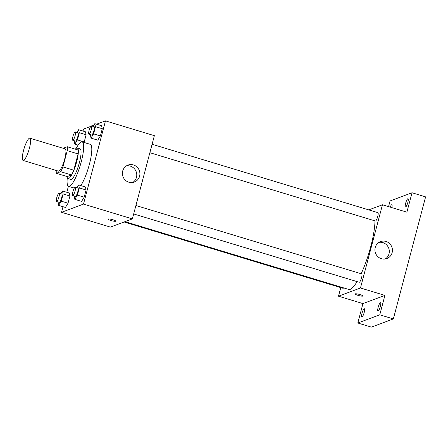 <?xml version="1.0" encoding="UTF-8"?>
<svg xmlns="http://www.w3.org/2000/svg" width="448" height="448" viewBox="0 0 448 448"><rect width="100%" height="100%" fill="white"/><g stroke="black" fill="none" stroke-linecap="round" stroke-linejoin="round"><path stroke-width="0.67" d="M23.554 160.412A11.626 2.52 106.9 0 1 23.117 160.44A11.626 2.52 106.9 0 1 24.074 148.585A11.626 2.52 106.9 0 1 29.859 138.186A11.626 2.52 106.9 0 1 29.165 149.134A11.626 2.52 106.9 0 1 23.554 160.412M29.859 138.186L65.156 148.882A11.626 2.52 106.9 0 1 64.467 159.824A11.626 2.52 106.9 0 1 58.856 171.102A11.626 2.52 106.9 0 1 58.419 171.13L23.117 160.44M67.234 146.72L78.098 150.013A15.613 3.382 106.9 0 1 78.092 153.927L73.791 170.206L62.933 166.914L67.234 150.634A15.613 3.382 106.9 0 0 67.234 146.72L63.112 148.26M73.791 170.206A15.613 3.382 106.9 0 1 71.501 174.978L67.206 176.579L56.342 173.292A15.613 3.382 106.9 0 1 56.258 170.475M56.342 173.292L60.637 171.685A15.613 3.382 106.9 0 0 62.933 166.914M71.501 174.978L60.637 171.685M67.021 176.529A15.982 3.466 -73.1 0 0 68.018 178.595A15.982 3.466 -73.1 0 0 75.964 164.298A15.982 3.466 -73.1 0 0 77.286 147.997A15.982 3.466 -73.1 0 0 75.309 149.167M77.286 147.997L79.996 148.82A15.982 3.466 106.9 0 1 79.05 163.867A15.982 3.466 106.9 0 1 71.333 179.374A15.982 3.466 106.9 0 1 70.734 179.418L68.018 178.595M78.092 153.927L67.234 150.634M76.21 148.299A23.251 5.04 106.9 0 1 82.107 141.865A23.251 5.04 106.9 0 1 80.724 163.755A23.251 5.04 106.9 0 1 69.502 186.312A23.251 5.04 106.9 0 1 68.622 186.374A23.251 5.04 106.9 0 1 67.29 177.744M82.107 141.865L90.25 144.334A23.251 5.04 106.9 0 1 90.149 161.23A23.251 5.04 106.9 0 1 80.797 185.59M74.239 140.722L74.827 144.133L77.426 139.91L84.213 141.971L86.117 134.764L85.422 131.774L78.635 129.718L76.961 132.44M90.406 134.686L90.994 138.096L97.782 140.151L100.38 135.929L102.284 128.722L101.59 125.737L94.802 123.682L93.122 126.398M63.011 206.707L61.533 212.296L83.502 204.098L105.487 120.876L96.555 124.208M93.85 125.222L91.784 125.994M90.787 126.364L83.524 129.08L83.003 131.04M68.41 186.278L66.819 192.293M58.061 201.975L58.643 205.38L65.43 207.435L68.029 203.218L69.938 196.011L69.238 193.021L62.451 190.966L60.777 193.687M74.222 195.938L74.81 199.343L81.598 201.398L84.196 197.182L86.1 189.974L85.406 186.984L78.618 184.929L76.944 187.65M105.487 120.876L154.364 135.677L132.378 218.898L110.41 227.102L61.533 212.296M132.378 218.898L83.502 204.098M128.867 182.224A9.05 8.714 -110.5 0 1 122.405 173.846A9.05 8.714 -110.5 0 1 127.982 165.11A9.05 8.714 -110.5 0 1 139.317 170.537A9.05 8.714 -110.5 0 1 134.316 182.067A9.05 8.714 -110.5 0 1 128.867 182.224M115.752 221.144A3.998 0.638 14.8 0 1 115.623 221.25A3.998 0.638 14.8 0 1 111.3 220.623A3.998 0.638 14.8 0 1 108.024 219.1A3.998 0.638 14.8 0 1 112.05 219.509A3.998 0.638 14.8 0 1 115.752 221.144A3.998 0.638 14.8 0 1 115.623 221.256A3.998 0.638 14.8 0 1 111.306 220.618A3.998 0.638 14.8 0 1 108.024 219.1M126.482 165.85A9.05 8.714 -110.5 0 1 136.186 171.707A9.05 8.714 -110.5 0 1 132.692 182.493M357.073 281.613A40.69 8.82 106.9 0 1 350.218 289.318A40.69 8.82 106.9 0 1 348.684 289.419L124.981 221.659M374.976 220.886A40.69 8.82 106.9 0 1 361.172 273.745M133.683 213.948L359.206 282.257A4.357 0.946 -73.1 0 0 361.374 278.359A4.357 0.946 -73.1 0 0 361.732 273.913L135.912 205.514M343.644 287.896A4.357 0.946 106.9 0 1 343.202 288.288A4.357 0.946 106.9 0 1 343.039 288.299L124.118 221.984M152.096 144.262L377.916 212.666A4.357 0.946 106.9 0 1 377.658 216.77A4.357 0.946 106.9 0 1 375.553 220.998A4.357 0.946 106.9 0 1 375.39 221.01L149.867 152.695M340.771 287.61L338.503 296.195L360.466 287.991L382.452 204.77L368.749 209.888M338.503 296.195L362.942 303.593L357.812 323.014L371.386 327.124L393.35 318.92L425.6 196.868L412.026 192.752L390.057 200.956L388.562 206.618M393.35 318.92L379.775 314.81L384.905 295.389L360.466 287.991M382.452 204.77L406.89 212.173L412.026 192.752M381.399 258.714A9.05 8.714 -110.5 0 1 374.937 250.337A9.05 8.714 -110.5 0 1 380.514 241.601A9.05 8.714 -110.5 0 1 391.843 247.033A9.05 8.714 -110.5 0 1 386.848 258.558A9.05 8.714 -110.5 0 1 381.399 258.714M362.942 303.593L384.905 295.389M362.852 295.988A3.998 0.638 14.8 0 1 362.723 296.1A3.998 0.638 14.8 0 1 358.4 295.467A3.998 0.638 14.8 0 1 355.124 293.95A3.998 0.638 14.8 0 1 359.15 294.353A3.998 0.638 14.8 0 1 362.852 295.988A3.998 0.638 14.8 0 1 362.723 296.1A3.998 0.638 14.8 0 1 358.406 295.467A3.998 0.638 14.8 0 1 355.124 293.95M379.008 242.346A9.05 8.714 -110.5 0 1 388.718 248.198A9.05 8.714 -110.5 0 1 385.224 258.983M390.197 207.11A4.357 0.946 106.9 0 1 391.838 204.719A4.357 0.946 106.9 0 1 391.877 207.626M407.842 202.44A4.357 0.946 106.9 0 1 405.479 207.021A4.357 0.946 106.9 0 1 405.838 202.58A4.357 0.946 106.9 0 1 408.005 198.677A4.357 0.946 106.9 0 1 407.842 202.44M364.19 312.502A4.357 0.946 106.9 0 1 361.827 317.089A4.357 0.946 106.9 0 1 362.186 312.642A4.357 0.946 106.9 0 1 364.353 308.745A4.357 0.946 106.9 0 1 364.19 312.502M380.358 306.466A4.357 0.946 106.9 0 1 377.994 311.046A4.357 0.946 106.9 0 1 378.353 306.606A4.357 0.946 106.9 0 1 380.52 302.702A4.357 0.946 106.9 0 1 380.358 306.466M357.812 323.014L379.775 314.81M74.81 199.343L77.409 195.126L79.313 187.919L78.618 184.929M75.264 187.141L77.98 187.964A4.357 0.946 106.9 0 1 77.717 192.069A4.357 0.946 106.9 0 1 75.617 196.297A4.357 0.946 106.9 0 1 75.449 196.308L72.733 195.485A4.357 0.946 106.9 0 1 73.097 191.038A4.357 0.946 106.9 0 1 75.264 187.141A4.357 0.946 106.9 0 1 75.001 191.246A4.357 0.946 106.9 0 1 72.901 195.474A4.357 0.946 106.9 0 1 72.733 195.485M81.598 201.398L84.196 197.182L77.409 195.126M84.196 197.182L86.1 189.974L79.313 187.919M86.1 189.974L85.406 186.984M90.994 138.096L93.593 133.874L95.497 126.666L94.802 123.682M91.448 125.894L94.158 126.711A4.357 0.946 106.9 0 1 93.901 130.816A4.357 0.946 106.9 0 1 91.795 135.05A4.357 0.946 106.9 0 1 91.633 135.061L88.917 134.238A4.357 0.946 106.9 0 1 89.275 129.791A4.357 0.946 106.9 0 1 91.448 125.894A4.357 0.946 106.9 0 1 91.185 129.993A4.357 0.946 106.9 0 1 89.085 134.226A4.357 0.946 106.9 0 1 88.917 134.238M97.782 140.151L100.38 135.929L93.593 133.874M100.38 135.929L102.284 128.722L95.497 126.666M102.284 128.722L101.59 125.737M58.643 205.38L61.242 201.163L63.146 193.956L62.451 190.966M59.097 193.178L61.813 194.001A4.357 0.946 106.9 0 1 61.555 198.106A4.357 0.946 106.9 0 1 59.45 202.334A4.357 0.946 106.9 0 1 59.282 202.345L56.571 201.522A4.357 0.946 106.9 0 1 56.93 197.075A4.357 0.946 106.9 0 1 59.097 193.178A4.357 0.946 106.9 0 1 58.839 197.282A4.357 0.946 106.9 0 1 56.734 201.51A4.357 0.946 106.9 0 1 56.571 201.522M65.43 207.435L68.029 203.218L61.242 201.163M68.029 203.218L69.938 196.011L63.146 193.956M69.938 196.011L69.238 193.021M77.426 139.91L79.33 132.703L78.635 129.718M75.281 131.93L77.997 132.754A4.357 0.946 106.9 0 1 77.734 136.853A4.357 0.946 106.9 0 1 75.634 141.086A4.357 0.946 106.9 0 1 75.466 141.098L72.75 140.274A4.357 0.946 106.9 0 1 73.114 135.828A4.357 0.946 106.9 0 1 75.281 131.93A4.357 0.946 106.9 0 1 75.018 136.035A4.357 0.946 106.9 0 1 72.918 140.263A4.357 0.946 106.9 0 1 72.75 140.274M78.075 145.118L74.827 144.133M84.213 141.971L86.117 134.764L79.33 132.703M86.117 134.764L85.422 131.774M74.301 188.087L68.622 186.374"/></g></svg>
